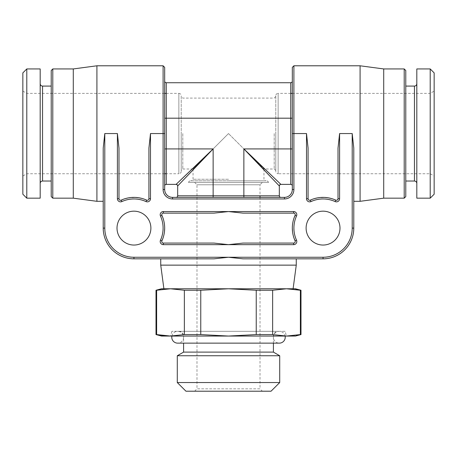 <?xml version="1.0" encoding="UTF-8"?>
<svg xmlns="http://www.w3.org/2000/svg" width="457" height="457" viewBox="0 0 457 457"><rect width="100%" height="100%" fill="white"/><g stroke="black" fill="none" stroke-linecap="round" stroke-linejoin="round"><path stroke-width="0.34" stroke-dasharray="2.29 1.71" d="M434.15 176.014L434.15 91.097L434.15 176.014L430.208 173.74L430.208 133.553L430.208 173.74L278.142 173.74L278.142 93.371A2.365 2.365 -0 0 0 275.777 95.736L275.777 171.375L275.777 95.736M290.749 93.371L278.142 93.371L278.142 173.74A2.365 2.365 180 0 1 275.777 171.375M292.32 93.371L430.208 93.371L430.208 133.553L430.208 93.371L434.15 91.097M434.15 194.225L434.15 72.886M430.208 198.167L430.208 68.944M416.818 68.944L416.818 198.167M405.782 70.521L405.782 196.59M404.211 198.167L404.211 68.944M383.72 198.167L383.72 68.944M360.082 201.314L360.082 65.791M352.204 133.553L352.204 228.106L353.781 228.106L353.781 148.085L353.781 201.314L353.781 148.085L352.204 133.553L339.597 133.553L338.02 148.085L338.009 198.921M335.792 200.143L335.792 200.143A1.577 1.577 0 0 0 338.02 198.709L338.02 148.085L338.02 198.709A1.577 1.577 0 0 1 335.792 200.143A30.728 30.728 0 0 0 310.309 200.143L310.309 200.143A30.728 30.728 0 0 1 335.792 200.143L335.141 201.577A3.153 3.153 0 0 0 339.597 198.709L339.597 133.553M336.449 200.286L336.798 200.246M336.832 200.235L338.014 198.886M311.828 199.498L315.13 198.418M317.198 197.938L325.321 197.458M325.447 197.47L328.977 197.955M329.051 197.967L334.09 199.429M306.504 133.553L306.504 198.709L308.098 198.921L308.081 148.085L308.081 198.709A1.577 1.577 0 0 0 310.309 200.143A1.577 1.577 0 0 1 308.081 198.709L308.081 148.085L306.504 133.553L292.32 133.553L292.32 67.368M308.144 199.155L308.789 200.023M309.103 200.183L309.572 200.28M117.009 228.106A16.943 16.943 0 0 1 133.947 211.168A16.943 16.943 0 0 1 150.89 228.106A16.943 16.943 0 0 1 133.947 245.049A16.943 16.943 0 0 1 117.009 228.106M339.991 228.106A16.943 16.943 0 0 0 323.053 211.168A16.943 16.943 0 0 0 306.11 228.106A16.943 16.943 0 0 0 323.053 245.049A16.943 16.943 0 0 0 339.991 228.106M162.915 213.196L213.973 213.133L163.343 213.133L213.973 213.133L228.5 211.557L243.027 213.133L294.057 213.185M161.858 240.982L161.909 240.845C161.578 242.159 162.058 242.901 163.343 243.078L213.973 243.078L163.343 243.078L213.973 243.078L228.5 244.655L293.657 244.655A3.153 3.153 0 0 0 296.524 240.193A29.151 29.151 0 0 1 296.524 216.018A3.153 3.153 0 0 0 293.657 211.557L163.343 211.557A3.153 3.153 0 0 0 160.476 216.018A29.151 29.151 0 0 1 160.476 240.193A3.153 3.153 0 0 0 163.343 244.655L228.5 244.655L243.027 243.078L293.657 243.078C294.925 242.935 295.399 242.193 295.091 240.845L295.142 240.988M163.343 211.557L163.343 213.133C162.081 213.248 161.607 213.99 161.909 215.367A30.728 30.728 0 0 1 161.909 240.845C165.457 235.041 165.44 221.137 161.909 215.367L161.858 215.224M293.845 243.067L293.657 243.078A1.577 1.577 0 0 0 295.091 240.845A30.728 30.728 0 0 1 295.091 215.367C295.411 214.036 294.931 213.293 293.657 213.133A1.577 1.577 0 0 1 295.091 215.367C291.56 221.062 291.549 235.138 295.091 240.845A30.728 30.728 0 0 1 295.091 215.367L295.142 215.23M294.868 242.507L294.554 242.798M294.085 238.365L293.16 235.229M293.154 235.212L292.531 231.693M292.32 228.083L292.486 224.958M292.543 224.45L293.12 221.142M293.171 220.937L294.097 217.818M294.068 213.191L295.016 213.916M162.149 213.687L162.435 213.425M162.458 213.408L162.869 213.208M162.903 217.823L163.829 220.942M163.874 221.125L164.457 224.456M164.497 224.81L164.68 228.083M164.469 231.693L163.846 235.218M163.783 235.464L162.915 238.365M160.476 216.018L161.909 215.367A1.577 1.577 0 0 1 163.343 213.133A1.577 1.577 0 0 0 161.909 215.367A30.728 30.728 0 0 1 161.909 240.845A1.577 1.577 0 0 0 163.343 243.078L162.932 243.021M162.612 242.895L162.304 242.684M161.847 241.987L161.772 241.582M160.738 265.14L296.262 265.14M103.219 201.314L103.219 148.085L103.219 201.314L103.219 148.085L104.796 133.553L104.796 228.106A29.151 29.151 0 0 0 133.947 257.257L133.947 258.833L213.973 258.833L160.738 258.833L213.973 258.833L228.5 257.257L243.027 258.833L296.262 258.833M144.538 199.258L141.87 198.418M135.306 197.407L131.679 197.458M131.553 197.47L128.023 197.955M125.161 198.658L122.91 199.429M121.842 199.863L125.886 198.452M127.949 197.967L136.163 197.458M137.026 197.533L139.648 197.91M139.802 197.938L144.892 199.389M308.652 199.92L308.207 199.321M333.747 199.298L331.114 198.452M328.349 197.835L328.04 197.784M324.567 197.413L320.837 197.458M319.974 197.533L317.352 197.91M314.456 198.606L312.108 199.389M337.969 199.126L337.237 200.069M119.037 199.138L118.98 148.085L118.98 198.709L118.98 148.085L117.403 133.553L117.403 198.709A3.153 3.153 0 0 0 121.859 201.577A29.151 29.151 0 0 1 146.034 201.577A3.153 3.153 0 0 0 150.496 198.709L150.496 133.553L163.103 133.553L163.103 189.495A9.454 9.454 0 0 0 172.557 198.955L284.443 198.955A9.454 9.454 0 0 0 293.897 189.495L292.32 189.495A7.878 7.878 0 0 1 284.443 197.378A7.878 7.878 0 0 0 292.32 189.495L292.32 133.553M290.749 184.377A1.577 1.577 0 0 1 292.32 185.953A1.577 1.577 0 0 0 290.749 184.377L290.749 118.192L292.32 118.192L292.32 148.919L292.32 81.157A1.577 1.577 0 0 1 290.749 82.734L166.251 82.734A1.577 1.577 0 0 1 164.68 81.157L164.68 189.495A7.878 7.878 0 0 0 172.557 197.378L280.895 197.378A1.577 1.577 0 0 1 279.324 195.802L279.324 185.953A1.577 1.577 0 0 1 280.895 184.377L290.749 184.377A1.577 1.577 0 0 1 292.32 185.953A1.577 1.577 0 0 0 290.749 184.377L280.895 184.377A1.577 1.577 0 0 0 279.324 185.953L279.324 195.802A1.577 1.577 0 0 0 280.895 197.378L284.443 197.378A7.878 7.878 0 0 0 292.32 189.495M292.32 173.74L292.32 185.953M186.707 176.522L177.676 185.953L177.676 195.802L177.676 185.953A1.577 1.577 0 0 0 176.105 184.377L166.251 184.377A1.577 1.577 0 0 0 164.68 185.953L164.68 189.495A7.878 7.878 0 0 0 172.557 197.378L176.105 197.378L172.557 197.378A7.878 7.878 0 0 1 164.68 189.495A7.878 7.878 0 0 0 172.557 197.378L172.557 198.955M177.676 195.802A1.577 1.577 0 0 1 176.105 197.378A1.577 1.577 0 0 0 177.676 195.802A1.577 1.577 0 0 1 176.105 197.378A1.577 1.577 0 0 0 177.676 195.802L213.133 195.802L213.133 148.919L192.151 169.01M290.749 82.734L290.749 118.192L166.251 118.192L166.251 184.377L176.105 184.377L185.376 175.494M196.984 197.378L176.105 197.378M292.32 148.919L243.867 148.919L264.849 169.01M271.469 175.345L280.895 184.377M166.251 184.377A1.577 1.577 0 0 0 164.68 185.953A1.577 1.577 0 0 1 166.251 184.377A1.577 1.577 0 0 0 164.68 185.953L164.68 81.157L164.68 189.495L163.103 189.495M164.68 148.919L213.133 148.919L193.043 169.907M279.324 195.802A1.577 1.577 0 0 0 280.895 197.378A1.577 1.577 0 0 1 279.324 195.802L243.867 195.802L243.867 148.919L263.957 169.907M270.441 176.676L279.324 185.953M119.711 200.04L120.117 200.223M150.496 133.553L148.919 148.085L148.902 198.921M148.902 198.932L148.919 148.085L148.919 198.709A1.577 1.577 0 0 1 146.691 200.143L147.205 200.28M148.736 199.441L148.525 199.755M146.823 200.195L146.691 200.143A30.728 30.728 0 0 0 121.208 200.143A30.728 30.728 0 0 1 146.691 200.143L146.034 201.577M117.403 198.709L118.98 198.709L119.443 199.829M120.168 200.235L120.459 200.28M120.551 200.286L120.922 200.24M118.98 198.709A1.577 1.577 0 0 0 121.208 200.143A1.577 1.577 0 0 1 118.98 198.709M147.891 200.189L148.856 199.143M96.918 65.791L96.918 201.314M73.28 68.944L73.28 198.167M52.789 68.944L52.789 198.167M51.218 196.59L51.218 70.521M40.182 198.167L40.182 68.944M26.792 198.167L26.792 68.944M22.85 72.886L22.85 194.225M166.251 93.371L178.858 93.371L178.858 173.74L166.251 173.74M164.68 173.74L26.792 173.74L22.85 176.014M22.85 91.097L26.792 93.371L164.68 93.371M181.223 171.375A2.365 2.365 180 0 1 178.858 173.74L178.858 93.371A2.365 2.365 0 0 1 181.223 95.736L181.223 171.375L181.223 95.736M181.223 133.553L181.223 170.587L181.223 133.553M228.5 133.553L193.208 168.844L228.5 133.553L193.208 168.844L228.5 133.553L263.792 168.844L228.5 133.553M275.777 133.553L275.777 170.587L275.777 133.553M228.5 180.829L265.534 180.829L228.5 180.829M190.678 180.829L266.322 180.829L190.678 180.829A2.365 2.365 90 0 0 188.45 182.406L268.55 182.406L188.45 182.406M268.55 182.406A2.365 2.365 -90 0 0 266.322 180.829M262.381 182.406L194.619 182.406L262.381 182.406L260.016 184.771L196.984 184.771L260.016 184.771L260.016 195.802M194.619 182.406L196.984 184.771L196.984 388.844L260.016 388.844L260.016 197.378M194.619 391.209L196.984 388.844L260.016 388.844L262.381 391.209L194.619 391.209L262.381 391.209M271.047 391.209L185.953 391.209M279.718 382.543L177.282 382.543M279.718 355.752L177.282 355.752M273.412 352.113L183.588 352.113M273.412 343.144L273.412 336.055L183.588 336.055L183.588 343.144M178.858 331.325A4.73 4.73 0 0 1 183.588 336.055L273.412 336.055A4.73 4.73 0 0 1 278.142 331.325L178.858 331.325L278.142 331.325M285.145 331.325L171.855 331.325L285.145 331.325L286.413 336.055L170.587 336.055L286.413 336.055M171.855 331.325L170.587 336.055M161.527 336.055L295.473 336.055M156.008 290.252L156.631 290.252L156.631 334.575L156.008 334.575M256.234 334.575L228.5 336.055L200.766 334.575L184.365 334.575L184.365 290.252L200.766 290.252L228.5 288.778L256.234 290.252L256.234 334.575L272.635 334.575L272.635 290.252L256.234 290.252M170.501 336.055L184.365 334.575M200.766 334.575L200.766 290.252M300.992 334.575L300.369 334.575L300.369 290.252L300.992 290.252M272.635 334.575L286.499 336.055L296.262 335.307M161.527 288.778L295.473 288.778M272.635 290.252L286.505 288.778M287.179 288.778L296.262 289.521M170.17 288.778L163.892 288.778M156.631 290.252L165.051 289.013M170.501 288.778L184.365 290.252M133.947 258.833A30.728 30.728 0 0 1 103.219 228.106A30.728 30.728 0 0 0 133.947 258.833M353.781 228.106A30.728 30.728 0 0 1 323.053 258.833A30.728 30.728 0 0 0 353.781 228.106M183.588 337.232A5.907 5.907 0 0 1 177.676 343.144L279.324 343.144A5.907 5.907 0 0 1 273.412 337.232A5.907 5.907 0 0 1 279.324 331.325L177.676 331.325A5.907 5.907 0 0 1 183.588 337.232M171.889 336.055A5.907 5.907 0 0 1 177.676 331.325L279.324 331.325A5.907 5.907 0 0 1 285.111 336.055M414.453 181.029L414.453 86.082M293.897 65.791L293.897 189.495M104.796 133.553L117.403 133.553M352.204 228.106A29.151 29.151 0 0 1 323.053 257.257L196.984 257.257M306.504 198.709A3.153 3.153 0 0 0 310.966 201.577A29.151 29.151 0 0 1 335.141 201.577M293.657 211.557L293.657 213.133M163.343 244.655L163.343 243.078A1.577 1.577 0 0 1 161.909 240.845L160.476 240.193M177.676 185.953L177.676 185.953A1.577 1.577 0 0 0 176.105 184.377M213.133 197.378L213.133 195.802L243.867 195.802L243.867 197.378M166.251 82.734L166.251 118.192L164.68 118.192L164.68 81.157M284.443 198.955L284.443 197.378M164.68 133.553L163.103 133.553L163.103 65.791M121.859 201.577L121.208 200.143M150.496 198.709L148.919 198.709M42.547 86.082L42.547 181.029M182.8 133.553L182.8 169.01L182.8 133.553M274.2 133.553L274.2 169.01L274.2 133.553M228.5 179.253L193.043 179.253L228.5 179.253M104.796 228.106L103.219 228.106M323.053 257.257L323.053 258.833M339.597 198.709L338.02 198.709M310.966 201.577L310.309 200.143M293.657 244.655L293.657 243.078A1.577 1.577 0 0 0 295.091 240.845L296.524 240.193M296.524 216.018L295.091 215.367M292.32 118.192L292.32 81.157M275.777 96.524L274.2 98.095L182.8 98.095L181.223 96.524M193.037 169.01L182.8 169.01L181.223 170.587M275.777 170.587L274.2 169.01L263.963 169.01M193.043 169.016L193.043 179.253L191.466 180.829M263.957 169.016L263.957 179.253L265.534 180.829"/><path stroke-width="0.69" d="M290.749 93.371L292.32 93.371M434.15 133.553L434.15 194.225L430.208 198.167L430.208 68.944L434.15 72.886L434.15 133.553M430.208 198.167L416.818 198.167L416.818 68.944L430.208 68.944M404.211 68.944L405.782 70.521L405.782 196.59L404.211 198.167L404.211 68.944L383.72 68.944L383.72 198.167L404.211 198.167M353.781 201.314L360.082 201.314L360.082 65.791L383.72 68.944M360.082 201.314L383.72 198.167M338.014 198.886L338.02 148.085L339.597 133.553L339.597 198.709A3.153 3.153 0 0 1 335.141 201.577A29.151 29.151 0 0 0 310.966 201.577A3.153 3.153 0 0 1 306.504 198.709L306.504 133.553L293.897 133.553L293.897 65.791L360.082 65.791M315.13 198.418L317.198 197.938M334.09 199.429L333.747 199.298M163.343 244.655L163.343 243.078L213.973 243.078L228.5 244.655L163.343 244.655A3.153 3.153 0 0 1 160.476 240.193A29.151 29.151 0 0 0 160.476 216.018A3.153 3.153 0 0 1 163.343 211.557L228.5 211.557L243.027 213.133L293.657 213.133A1.577 1.577 0 0 1 295.091 215.367A30.728 30.728 0 0 0 295.091 240.845L294.085 238.365M117.009 228.106A16.943 16.943 0 0 1 133.947 211.168A16.943 16.943 0 0 1 150.89 228.106A16.943 16.943 0 0 1 133.947 245.049A16.943 16.943 0 0 1 117.009 228.106M339.991 228.106A16.943 16.943 0 0 0 323.053 211.168A16.943 16.943 0 0 0 306.11 228.106A16.943 16.943 0 0 0 323.053 245.049A16.943 16.943 0 0 0 339.991 228.106M162.915 238.365L161.909 240.845A30.728 30.728 0 0 0 161.909 215.367A1.577 1.577 0 0 1 163.343 213.133L213.973 213.133L228.5 211.557L293.657 211.557A3.153 3.153 0 0 1 296.524 216.018A29.151 29.151 0 0 0 296.524 240.193A3.153 3.153 0 0 1 293.657 244.655L228.5 244.655L243.027 243.078L293.657 243.078A1.577 1.577 0 0 0 295.091 240.845A30.728 30.728 0 0 1 295.091 215.367L294.097 217.818M292.531 231.693L292.32 228.083M292.486 224.958L292.543 224.45M160.476 216.018L161.909 215.367L162.903 217.823M164.457 224.456L164.497 224.81M164.68 228.083L164.469 231.693M196.984 257.257L133.947 257.257L228.5 257.257L243.027 258.833L323.053 258.833L296.262 258.833L296.262 265.14L293.108 288.778M160.738 258.833L160.738 265.14L296.262 265.14M163.343 243.078A1.577 1.577 0 0 1 161.909 240.845L160.476 240.193M144.892 199.389L144.538 199.258M141.87 198.418L138.928 197.784M138.785 197.761L135.306 197.407M128.023 197.955L125.161 198.658M122.91 199.429L121.842 199.863M125.886 198.452L127.949 197.967M136.163 197.458L137.026 197.533M104.796 228.106L103.219 228.106A30.728 30.728 0 0 0 133.947 258.833L133.947 257.257A29.151 29.151 0 0 1 104.796 228.106L104.796 133.553L103.219 148.085L103.219 228.106A30.728 30.728 0 0 0 133.947 258.833L213.973 258.833L228.5 257.257L323.053 257.257A29.151 29.151 0 0 0 352.204 228.106L352.204 133.553L353.781 148.085L353.781 228.106A30.728 30.728 0 0 1 323.053 258.833L323.053 257.257M306.504 133.553L308.081 148.085L308.081 198.709A1.577 1.577 0 0 0 310.309 200.143A30.728 30.728 0 0 1 335.792 200.143A1.577 1.577 0 0 0 338.02 198.709L339.597 198.709M331.114 198.452L328.349 197.835M328.04 197.784L324.567 197.413M320.837 197.458L319.974 197.533M317.352 197.91L314.456 198.606M292.32 133.553L293.897 133.553L293.897 189.495L292.32 189.495L292.32 67.368L293.897 65.791M292.32 118.192L166.251 118.192L166.251 82.734L290.749 82.734L290.749 148.919L292.32 148.919L292.32 173.74M176.105 184.377L166.251 184.377L176.105 184.377L213.133 148.919L177.676 185.953A1.577 1.577 0 0 0 176.105 184.377A1.577 1.577 45 0 1 177.676 185.953L177.676 195.802L177.676 185.953C177.899 185.331 177.373 184.805 176.105 184.377M279.324 195.802A1.577 1.577 0 0 0 280.895 197.378L280.895 197.378A1.577 1.577 0 0 1 279.324 195.802L279.324 185.953L279.324 195.802L213.133 195.802L213.133 197.378L176.105 197.378L196.984 197.378M293.897 189.495A9.454 9.454 0 0 1 284.443 198.955L284.443 197.378A7.878 7.878 0 0 0 292.32 189.495A7.878 7.878 0 0 1 284.443 197.378L172.557 197.378A7.878 7.878 0 0 1 164.68 189.495L164.68 67.368L164.68 118.192L166.251 118.192L166.251 148.919L213.133 148.919L213.133 195.802L177.676 195.802A1.577 1.577 0 0 1 176.105 197.378A1.577 1.577 0 0 0 177.676 195.802M280.895 197.378L243.867 197.378L243.867 148.919L280.895 184.377A1.577 1.577 0 0 0 279.324 185.953L243.867 148.919L290.749 148.919L290.749 184.377L280.895 184.377L290.749 184.377A1.577 1.577 0 0 1 292.32 185.953A1.577 1.577 0 0 0 290.749 184.377M264.849 169.01L271.469 175.345M290.749 82.734A1.577 1.577 0 0 0 292.32 81.157L292.32 81.157A1.577 1.577 0 0 1 290.749 82.734M166.251 184.377A1.577 1.577 0 0 0 164.68 185.953L164.68 148.919L166.251 148.919L166.251 184.377M192.151 169.01L185.376 175.494M193.043 169.907L186.707 176.522M263.957 169.907L270.441 176.676M166.251 82.734A1.577 1.577 0 0 1 164.68 81.157A1.577 1.577 0 0 0 166.251 82.734M284.443 198.955L172.557 198.955A9.454 9.454 0 0 1 163.103 189.495L163.103 65.791L96.918 65.791L96.918 201.314L73.28 198.167L73.28 68.944L52.789 68.944L52.789 198.167L73.28 198.167M103.219 228.106L103.219 201.314L96.918 201.314M117.403 133.553L118.98 148.085L118.98 198.709A1.577 1.577 0 0 0 121.208 200.143A30.728 30.728 0 0 1 146.691 200.143A30.728 30.728 0 0 0 121.208 200.143L121.859 201.577A3.153 3.153 0 0 1 117.403 198.709L117.403 133.553L104.796 133.553M150.496 198.709L148.919 198.709L148.919 148.085L150.496 133.553L150.496 198.709A3.153 3.153 0 0 1 146.034 201.577A29.151 29.151 0 0 0 121.859 201.577M148.919 198.709A1.577 1.577 0 0 1 146.691 200.143L146.034 201.577M96.918 65.791L73.28 68.944M52.789 68.944L51.218 70.521L51.218 196.59L52.789 198.167M40.182 68.944L40.182 198.167L26.792 198.167L26.792 68.944L40.182 68.944M26.792 198.167L22.85 194.225L22.85 72.886L26.792 68.944M166.251 173.74L164.68 173.74M164.68 93.371L166.251 93.371M260.016 197.378L260.016 195.802M177.282 382.543L185.953 391.209L271.047 391.209L279.718 382.543L177.282 382.543L177.282 355.752L279.718 355.752L279.718 382.543M177.282 355.752L183.588 352.113L273.412 352.113L279.718 355.752M273.412 352.113L273.412 343.144M183.588 352.113L183.588 343.144M296.262 335.307L300.992 334.575L295.473 336.055L161.527 336.055L156.008 334.575L160.418 335.255M184.365 334.575L200.766 334.575L200.766 290.252L228.5 288.778L161.527 288.778L156.008 290.252L156.631 290.252L156.631 334.575L170.501 336.055L184.365 334.575L184.365 290.252L200.766 290.252M256.234 334.575L272.635 334.575L286.499 336.055L300.369 334.575L300.369 290.252L286.499 288.778L228.5 288.778L256.234 290.252L256.234 334.575L228.5 336.055L200.766 334.575M160.487 335.267L170.501 336.055M296.262 289.521L300.992 290.252L300.992 334.575M272.635 334.575L272.635 290.252L256.234 290.252M300.992 290.252L295.473 288.778L286.499 288.778L272.635 290.252M286.505 288.778L287.179 288.778M160.738 265.14L163.892 288.778L170.501 288.778L156.631 290.252M184.365 290.252L170.501 288.778M165.051 289.013L170.17 288.778M285.111 336.055A5.907 5.907 0 0 1 279.324 343.144L177.676 343.144A5.907 5.907 0 0 1 171.889 336.055M405.782 86.082L414.453 86.082L414.453 181.029C415.876 181.155 416.664 181.943 416.818 183.388M293.657 211.557L293.657 213.133A1.577 1.577 0 0 1 295.091 215.367L296.524 216.018M352.204 133.553L339.597 133.553M150.496 133.553L164.68 133.553M293.657 244.655L293.657 243.078M163.343 211.557L163.343 213.133M352.204 228.106L353.781 228.106M280.895 184.377A1.577 1.577 -45 0 0 279.324 185.953C279.753 184.685 280.278 184.16 280.895 184.377M172.557 198.955L172.557 197.378A7.878 7.878 0 0 1 164.68 189.495L163.103 189.495M117.403 198.709L118.98 198.709M51.218 181.029L42.547 181.029L42.547 86.082C41.124 85.956 40.336 85.168 40.182 83.717M335.141 201.577L335.792 200.143M310.966 201.577L310.309 200.143M306.504 198.709L308.081 198.709M296.524 240.193L295.091 240.845M414.453 86.082C415.876 85.956 416.664 85.168 416.818 83.717M405.782 181.029L414.453 181.029M163.103 65.791L164.68 67.368M51.218 86.082L42.547 86.082M42.547 181.029C41.124 181.155 40.336 181.943 40.182 183.388M156.008 334.575L156.008 290.252"/></g></svg>
